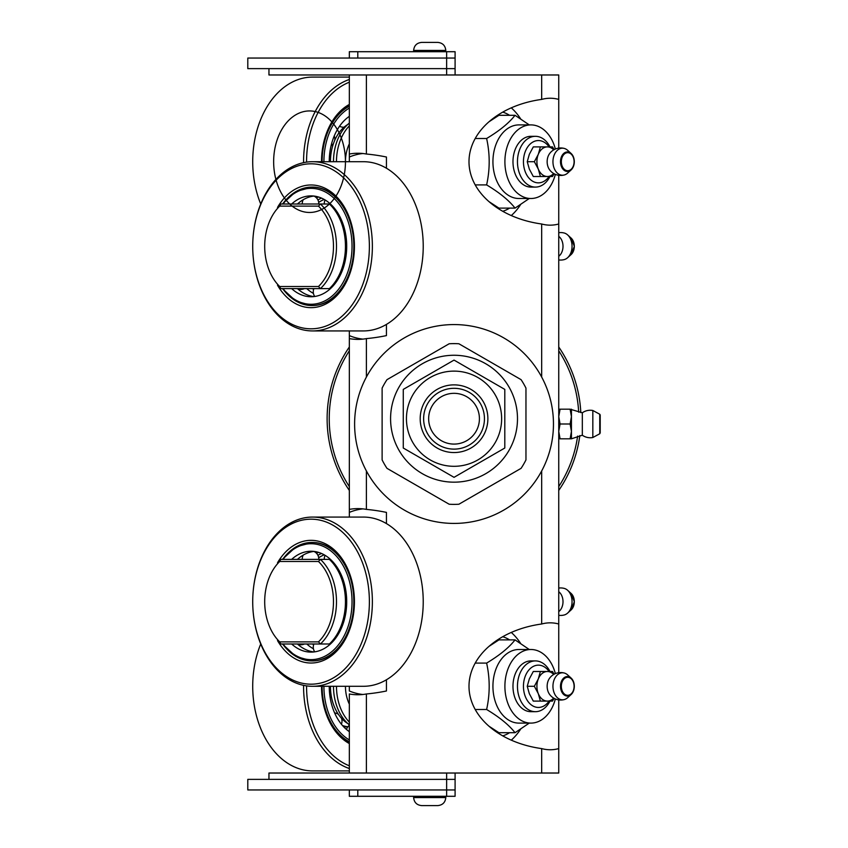 <?xml version="1.0" encoding="UTF-8"?>
<svg xmlns="http://www.w3.org/2000/svg" width="848" height="848" viewBox="0 0 848 848"><rect width="100%" height="100%" fill="white"/><g stroke="black" fill="none" stroke-linecap="round" stroke-linejoin="round"><path stroke-width="1.27" d="M386.444 679.767L386.444 690.982A131.62 93.068 180 0 1 366.4 693.971A93.068 65.815 90 0 1 357.867 694.756A93.068 65.815 90 0 1 349.334 693.971L349.334 704.126A31.726 22.44 -90 0 1 345.454 686.297M349.334 693.971L349.334 773.026L366.4 773.026L366.4 693.971M362.88 694.491A93.068 65.815 -90 0 1 349.334 690.982L349.334 686.297M349.334 517.068L349.334 509.394A93.068 65.815 90 0 1 357.867 508.609A93.068 65.815 90 0 1 366.4 509.394A131.62 93.068 180 0 1 386.444 512.393L386.444 523.598M386.444 324.402L386.444 335.607A131.62 93.068 180 0 1 366.4 338.606A93.068 65.815 90 0 1 357.867 339.391A93.068 65.815 90 0 1 349.334 338.606L349.334 509.394M349.334 338.606L349.334 330.932M349.334 161.703L349.334 154.029A93.068 65.815 90 0 1 357.867 153.244A93.068 65.815 90 0 1 366.4 154.029A131.62 93.068 180 0 1 386.444 157.018L386.444 168.233M366.4 154.029L366.4 74.974L349.334 74.974L349.334 154.029M455.09 74.974L455.09 68.635L446.631 68.635L455.09 68.635L455.09 58.056L446.631 58.056L446.631 68.635L268.954 68.635L268.954 74.974L541.671 74.974L541.671 99.407A63.462 44.87 -90 0 1 550.204 98.241A63.462 44.87 -90 0 1 558.747 99.407L558.747 74.974L541.671 74.974M362.88 508.885A93.068 65.815 -90 0 0 349.334 512.393M362.88 153.509A93.068 65.815 -90 0 0 349.334 157.018M349.334 335.607A93.068 65.815 -90 0 0 362.88 339.115M366.4 509.394L366.4 470.958M366.4 377.042L366.4 338.606M558.747 99.407L558.747 148.093M558.747 175.313L558.747 223.999A63.462 44.87 -90 0 1 550.204 225.165A63.462 44.87 -90 0 1 541.671 223.999A89.74 63.462 180 0 1 468.997 161.703A89.74 63.462 180 0 1 541.671 99.407M558.747 699.907L558.747 748.593A63.462 44.87 -90 0 1 550.204 749.759A63.462 44.87 -90 0 1 541.671 748.593A89.74 63.462 180 0 1 468.997 686.297A89.74 63.462 180 0 1 541.671 624.001A63.462 44.87 -90 0 1 550.204 622.835A63.462 44.87 -90 0 1 558.747 624.001L558.747 223.999M558.747 624.001L558.747 672.687M541.671 748.593L541.671 773.026L558.747 773.026L558.747 748.593M520.608 118.815A63.462 44.87 90 0 0 511.27 107.844M511.27 215.562A63.462 44.87 90 0 0 520.608 204.591M520.608 643.409A63.462 44.87 90 0 0 511.27 632.438M511.27 740.156A63.462 44.87 90 0 0 520.608 729.185M541.671 773.026L268.954 773.026L268.954 779.365L446.631 779.365L446.631 789.944L455.09 789.944L455.09 779.365L446.631 779.365L455.09 779.365L455.09 773.026M541.671 223.999L541.671 377.042M541.671 470.958L541.671 624.001M279.702 641.872L280.741 643.992L320.427 643.992A50.763 35.902 -90 0 0 320.427 559.383L329.395 559.383A50.763 35.902 90 0 1 329.395 643.992L320.427 643.992L318.466 641.872L279.702 641.872A48.654 34.397 90 0 1 279.702 561.493L318.466 561.493A48.654 34.397 90 0 1 318.466 641.872M318.466 561.493L320.427 559.383L280.741 559.383L279.702 561.493M318.689 557.761A48.654 34.397 90 0 1 320.671 556.532A48.654 34.397 90 0 1 324.233 554.825M312.541 517.068L363.4 517.068A84.609 59.826 90 0 1 422.145 585.629A84.609 59.826 90 0 1 385.692 680.202A84.609 59.826 90 0 1 363.4 686.297L312.541 686.297A84.609 59.826 -90 0 0 334.843 680.202A84.609 59.826 -90 0 0 371.286 585.629A84.609 59.826 -90 0 0 312.541 517.068A84.609 59.826 -90 0 0 290.249 523.163A84.609 59.826 -90 0 0 252.715 601.688A84.609 59.826 -90 0 0 312.541 686.297M282.352 559.383L295.931 546.865L312.541 542.455A59.233 41.881 90 0 1 354.432 601.688A59.233 41.881 90 0 1 328.155 656.649A59.233 41.881 90 0 1 312.541 660.91L311.947 660.91A59.233 41.881 -90 0 0 353.828 601.688A59.233 41.881 -90 0 0 311.947 542.455A59.233 41.881 -90 0 0 282.638 559.383M277.508 640.569A61.342 43.375 -90 0 0 327.211 658.61A61.342 43.375 -90 0 0 346.026 565.393A61.342 43.375 -90 0 0 277.508 562.796M332.787 678.241A82.5 58.332 90 0 1 253.298 590.028A82.5 58.332 90 0 1 347.065 536.784A82.5 58.332 90 0 1 332.787 678.241M332.268 642.212A40.534 28.662 90 0 1 331.992 642.212L331.176 642.212M291.648 559.383A50.424 35.658 90 0 1 311.046 551.253A50.424 35.658 90 0 1 346.705 601.688A50.424 35.658 90 0 1 311.046 652.112A50.424 35.658 90 0 1 291.648 643.992M321.519 553.479A50.424 35.658 -90 0 0 317.936 555.334M312.583 643.992A50.424 35.658 -90 0 0 313.59 644.883M297.447 559.383A50.424 35.658 90 0 1 304.612 554.316L304.697 554.274A50.424 35.658 90 0 1 313.951 551.423M333.487 640.876A40.534 28.662 90 0 1 331.918 641.395M345.221 595.89A40.534 28.662 90 0 1 345.221 607.475M313.431 648.773A50.424 35.658 90 0 1 306.785 643.992M316.421 553.182A50.424 35.658 90 0 1 318.615 552.408M313.951 651.942A50.424 35.658 90 0 1 297.447 643.992M558.747 615.298A13.748 13.748 0 0 0 564.291 614.959A13.515 9.551 -90 0 0 567.672 613.051A13.515 9.551 -90 0 0 572.05 601.688A13.515 9.551 -90 0 0 567.672 590.325A13.515 9.551 -90 0 0 564.291 588.417A13.748 13.748 0 0 0 558.747 588.077M558.747 611.62A11.215 7.929 -90 0 0 563.008 601.688A11.215 7.929 -90 0 0 558.747 591.745M329.745 643.664A42.305 29.913 -90 0 0 330.667 643.802M345.454 161.703A50.763 35.902 90 0 0 291.606 117.734A50.763 35.902 90 0 0 291.606 205.672A50.763 35.902 90 0 0 345.454 161.703A31.726 22.44 -90 0 1 349.334 143.874M549.08 176.511A21.158 14.957 -90 0 1 532.745 181.281A21.158 14.957 -90 0 1 523.449 161.703A21.158 14.957 -90 0 1 532.745 142.125A21.158 14.957 -90 0 1 549.08 146.895M549.992 146.895A25.387 17.946 90 0 0 535.417 136.316A25.387 17.946 90 0 0 517.46 161.703A25.387 17.946 90 0 0 535.417 187.09A25.387 17.946 90 0 0 549.992 176.511M349.334 104.442A61.342 43.375 90 0 0 321.519 161.703A59.233 41.881 -90 0 1 349.334 105.915M306.563 162.127A82.5 58.332 -90 0 1 349.334 82.203M349.334 79.468A84.609 59.826 90 0 0 303.573 162.657M260.728 204.008A84.609 59.826 -90 0 1 312.541 77.094L349.334 77.094M329.236 161.703A50.424 35.658 -90 0 1 349.334 116.335M347.754 124.486A40.534 28.662 -90 0 0 334.292 141.393L334.26 141.489A40.534 28.662 -90 0 0 330.434 161.703M349.334 123.119A44.425 31.408 90 0 0 333.487 161.703M349.334 125.864A44.425 31.408 90 0 0 336.476 161.703M502.737 112.116A50.763 35.902 -90 0 1 509.584 115.296M509.584 208.11A50.763 35.902 -90 0 1 502.737 211.29M540.399 146.895L533.297 146.895L529.332 154.304L527.244 161.703L529.332 169.102L533.297 176.511L540.399 176.511L538.31 169.102L534.357 161.703L538.31 154.304L540.399 146.895L552.483 146.895L554.147 149.619M553.606 173.607A14.808 10.473 -90 0 1 547.373 176.511A14.808 10.473 -90 0 1 538.31 169.102A14.808 10.473 -90 0 1 536.911 161.703A14.808 10.473 -90 0 1 538.31 154.304A14.808 10.473 -90 0 1 547.373 146.895A14.808 10.473 -90 0 1 553.606 149.799M554.147 173.787L552.483 176.511L540.399 176.511M527.244 161.703L534.357 161.703M567.672 173.066A13.515 9.551 -90 0 1 564.291 174.974A13.515 9.551 -90 0 1 552.949 161.703A13.515 9.551 -90 0 1 562.5 148.188A13.515 9.551 -90 0 1 564.291 148.432A13.515 9.551 -90 0 1 567.672 150.34L571.139 153.499A9.763 6.901 90 0 0 567.407 151.94A9.763 6.901 90 0 0 560.507 161.703A9.763 6.901 90 0 0 564.1 170.268A9.763 6.901 90 0 0 571.139 169.907A9.763 6.901 90 0 0 571.139 153.499C575.357 158.968 575.357 164.438 571.139 169.907L567.672 173.066M564.291 174.974A13.748 13.748 0 0 1 549.451 169.6A11.215 7.929 -90 0 1 547.151 161.703A11.215 7.929 -90 0 1 549.451 153.806A13.748 13.748 0 0 1 564.291 148.432M531.018 136.316A25.387 17.946 90 0 0 512.976 161.703A25.387 17.946 90 0 0 531.018 187.09M555.355 174.37A36.803 26.023 -90 0 1 530.922 198.506A36.803 26.023 -90 0 1 504.899 161.703A36.803 26.023 -90 0 1 530.922 124.9A36.803 26.023 -90 0 1 555.355 149.036M530.922 198.506L518.955 198.506A36.803 26.023 -90 0 1 492.932 161.703A36.803 26.023 -90 0 1 518.955 124.9L530.922 124.9M529.258 198.506L515.043 208.11C508.991 200.372 499.514 192.644 486.625 184.906C490.038 169.441 490.038 153.965 486.625 138.5C499.514 130.762 508.991 123.034 515.043 115.296L529.258 124.9M515.043 115.296L498.942 115.296L488.967 121.794M488.967 201.612L498.942 208.11L515.043 208.11M475.219 184.906L486.625 184.906M475.219 138.5L486.625 138.5M549.08 701.105A21.158 14.957 -90 0 1 532.745 705.875A21.158 14.957 -90 0 1 523.449 686.297A21.158 14.957 -90 0 1 532.745 666.719A21.158 14.957 -90 0 1 549.08 671.489M549.992 671.489A25.387 17.946 90 0 0 535.417 660.91A25.387 17.946 90 0 0 517.46 686.297A25.387 17.946 90 0 0 535.417 711.684A25.387 17.946 90 0 0 549.992 701.105M349.334 742.085A59.233 41.881 -90 0 1 347.797 741.258A59.233 41.881 -90 0 1 321.519 686.297A61.342 43.375 90 0 0 348.729 743.219A61.342 43.375 90 0 0 349.334 743.558M349.334 765.797A82.5 58.332 -90 0 1 343.164 762.85A82.5 58.332 -90 0 1 306.563 685.873M303.573 685.343A84.609 59.826 90 0 0 341.108 764.811A84.609 59.826 90 0 0 349.334 768.532M349.334 770.906L312.541 770.906A84.609 59.826 -90 0 1 290.249 764.811A84.609 59.826 -90 0 1 260.728 643.992M347.828 726.831L343.959 726.831A40.534 28.662 -90 0 1 343.673 726.821M349.334 731.665A50.424 35.658 -90 0 1 329.236 686.297M330.434 686.297A40.534 28.662 -90 0 0 330.868 693.282L330.879 693.388A40.534 28.662 -90 0 0 340.642 717.313L340.705 717.376A40.534 28.662 -90 0 0 347.754 723.514M347.892 726.736A40.534 28.662 -90 0 1 342.454 725.485M333.487 686.297A44.425 31.408 90 0 0 349.334 724.881M336.476 686.297A44.425 31.408 90 0 0 349.334 722.136M502.737 636.71A50.763 35.902 -90 0 1 509.584 639.89M509.584 732.704A50.763 35.902 -90 0 1 502.737 735.884M540.399 671.489L533.297 671.489L529.332 678.898L527.244 686.297L529.332 693.696L533.297 701.105L540.399 701.105L538.31 693.696L534.357 686.297L538.31 678.898L540.399 671.489L552.483 671.489L554.147 674.213M553.606 698.201A14.808 10.473 -90 0 1 547.373 701.105A14.808 10.473 -90 0 1 538.31 693.696A14.808 10.473 -90 0 1 536.911 686.297A14.808 10.473 -90 0 1 538.31 678.898A14.808 10.473 -90 0 1 547.373 671.489A14.808 10.473 -90 0 1 553.606 674.393M554.147 698.381L552.483 701.105L540.399 701.105M527.244 686.297L534.357 686.297M567.672 697.66A13.515 9.551 -90 0 1 564.291 699.568A13.515 9.551 -90 0 1 552.949 686.297A13.515 9.551 -90 0 1 562.5 672.782A13.515 9.551 -90 0 1 564.291 673.026A13.515 9.551 -90 0 1 567.672 674.934L571.139 678.093A9.763 6.901 90 0 0 567.407 676.534A9.763 6.901 90 0 0 560.507 686.297A9.763 6.901 90 0 0 564.1 694.862A9.763 6.901 90 0 0 571.139 694.501A9.763 6.901 90 0 0 571.139 678.093C575.357 683.562 575.357 689.032 571.139 694.501L567.672 697.66M564.291 699.568A13.748 13.748 0 0 1 549.451 694.194A11.215 7.929 -90 0 1 547.151 686.297A11.215 7.929 -90 0 1 549.451 678.4A13.748 13.748 0 0 1 564.291 673.026M531.018 660.91A25.387 17.946 90 0 0 512.976 686.297A25.387 17.946 90 0 0 531.018 711.684M555.355 698.964A36.803 26.023 -90 0 1 530.922 723.1A36.803 26.023 -90 0 1 504.899 686.297A36.803 26.023 -90 0 1 530.922 649.494A36.803 26.023 -90 0 1 555.355 673.63M530.922 723.1L518.955 723.1A36.803 26.023 -90 0 1 492.932 686.297A36.803 26.023 -90 0 1 518.955 649.494L530.922 649.494M529.258 723.1L515.043 732.704C508.991 724.966 499.514 717.238 486.625 709.5C490.038 694.035 490.038 678.559 486.625 663.094C499.514 655.356 508.991 647.628 515.043 639.89L529.258 649.494M515.043 639.89L498.942 639.89L488.967 646.388M488.967 726.206L498.942 732.704L515.043 732.704M475.219 709.5L486.625 709.5M475.219 663.094L486.625 663.094M279.702 286.507L280.741 288.617L320.427 288.617A50.763 35.902 -90 0 0 320.427 204.008L329.395 204.008A50.763 35.902 90 0 1 329.395 288.617L320.427 288.617L318.466 286.507L279.702 286.507A48.654 34.397 90 0 1 279.702 206.128L318.466 206.128A48.654 34.397 90 0 1 318.466 286.507M318.466 206.128L320.427 204.008L280.741 204.008L279.702 206.128M318.689 202.396A48.654 34.397 90 0 1 320.671 201.167A48.654 34.397 90 0 1 324.233 199.46M312.541 161.703L363.4 161.703A84.609 59.826 90 0 1 422.145 230.264A84.609 59.826 90 0 1 385.692 324.837A84.609 59.826 90 0 1 363.4 330.932L312.541 330.932A84.609 59.826 -90 0 0 334.843 324.837A84.609 59.826 -90 0 0 371.286 230.264A84.609 59.826 -90 0 0 312.541 161.703A84.609 59.826 -90 0 0 290.249 167.798A84.609 59.826 -90 0 0 253.806 262.371A84.609 59.826 -90 0 0 312.541 330.932M282.352 204.008L295.931 191.5L312.541 187.09A59.233 41.881 90 0 1 353.669 235.076A59.233 41.881 90 0 1 328.155 301.273A59.233 41.881 90 0 1 312.541 305.545L311.947 305.545A59.233 41.881 -90 0 0 353.828 246.312A59.233 41.881 -90 0 0 311.947 187.09A59.233 41.881 -90 0 0 282.638 204.008M277.508 285.204A61.342 43.375 -90 0 0 327.211 303.245A61.342 43.375 -90 0 0 346.026 210.028A61.342 43.375 -90 0 0 277.508 207.431M332.787 322.865A82.5 58.332 90 0 1 253.298 234.663A82.5 58.332 90 0 1 347.065 181.419A82.5 58.332 90 0 1 332.787 322.865M332.268 286.847A40.534 28.662 90 0 1 331.992 286.847L331.176 286.847M291.648 204.008A50.424 35.658 90 0 1 311.046 195.888A50.424 35.658 90 0 1 346.705 246.312A50.424 35.658 90 0 1 311.046 296.747A50.424 35.658 90 0 1 291.648 288.617M321.519 198.114A50.424 35.658 -90 0 0 317.936 199.969M312.583 288.617A50.424 35.658 -90 0 0 313.59 289.518M297.447 204.008A50.424 35.658 90 0 1 304.612 198.951L304.697 198.909A50.424 35.658 90 0 1 313.951 196.058M333.487 285.511A40.534 28.662 90 0 1 331.918 286.02M345.221 240.525A40.534 28.662 90 0 1 345.221 252.11M313.431 293.408A50.424 35.658 90 0 1 306.785 288.617M316.421 197.817A50.424 35.658 90 0 1 318.615 197.033M313.951 296.577A50.424 35.658 90 0 1 297.447 288.617M558.747 259.923A13.748 13.748 0 0 0 564.291 259.583A13.515 9.551 -90 0 0 567.672 257.675A13.515 9.551 -90 0 0 572.05 246.312A13.515 9.551 -90 0 0 567.672 234.949A13.515 9.551 -90 0 0 564.291 233.041A13.748 13.748 0 0 0 558.747 232.702M558.747 256.255A11.215 7.929 -90 0 0 563.008 246.312A11.215 7.929 -90 0 0 558.747 236.38M525.961 459.902L525.961 388.098A80.38 80.38 0 0 0 521.085 379.66L458.906 343.769A80.38 80.38 0 0 0 449.164 343.769L386.985 379.66A80.38 80.38 0 0 0 382.119 388.098L382.119 459.902A80.38 80.38 0 0 0 386.985 468.34L449.164 504.231A80.38 80.38 0 0 0 458.906 504.231L521.085 468.34A80.38 80.38 0 0 0 525.961 459.902M349.334 486.625A124.804 124.804 0 0 1 349.334 350.796M558.747 350.796A124.804 124.804 0 0 1 578.665 412.181M577.626 436.095A124.804 124.804 0 0 1 558.747 486.625M558.747 490.441A126.914 126.914 0 0 0 579.831 435.565M580.806 412.605A126.914 126.914 0 0 0 558.747 346.991M349.334 346.991A126.914 126.914 0 0 0 349.334 490.441M474.414 433.847A25.387 25.387 0 0 1 430.742 428.791A25.387 25.387 0 0 1 456.955 393.493A25.387 25.387 0 0 1 474.414 433.847M373.099 366.262A99.417 99.417 0 0 0 444.5 522.962A99.417 99.417 0 0 0 544.511 382.777A99.417 99.417 0 0 0 373.099 366.262M454.04 482.173A63.462 63.462 0 0 1 399.079 386.985A63.462 63.462 0 0 1 508.991 386.985A63.462 63.462 0 0 1 454.04 482.173M423.629 418.711A30.411 30.411 0 0 1 469.241 392.38A30.411 30.411 0 0 1 469.241 445.052A30.411 30.411 0 0 1 423.629 418.711M420.195 418.711A33.846 33.846 0 0 0 470.958 448.02A33.846 33.846 0 0 0 470.958 389.402A33.846 33.846 0 0 0 420.195 418.711M406.446 418.711A47.594 47.594 0 0 1 477.837 377.498A47.594 47.594 0 0 1 477.837 459.934A47.594 47.594 0 0 1 406.446 418.711M403.266 389.402L454.04 360.093L504.804 389.402L504.804 448.02L454.04 477.329L403.266 448.02L403.266 389.402M558.747 409.192L560.072 409.192L558.747 416.601L560.072 424L558.747 431.399L560.072 438.808L558.747 438.808M560.072 438.808L571.435 438.808L571.435 431.399L570.11 424L571.435 416.601L570.11 409.192L582.322 412.785L582.322 435.215A13.748 13.748 0 0 0 592.826 437.515L592.826 410.485L599.759 414.237L599.759 433.763L600.204 414.99L600.204 433.01M570.11 438.808L571.435 431.399L571.435 409.192M560.072 424L570.11 424M560.072 409.192L570.11 409.192M446.631 74.974L446.631 68.635L247.796 68.635L247.796 58.056L455.09 58.056L455.09 51.707L446.631 51.707L446.631 58.056L357.792 58.056L357.792 51.707L349.334 51.707L349.334 58.056M446.631 796.293L455.09 796.293L455.09 789.944L446.631 789.944L446.631 796.293L357.792 796.293L357.792 789.944L446.631 789.944L247.796 789.944L247.796 779.365L446.631 779.365L446.631 773.026M357.792 51.707L446.631 51.707M437.748 42.4L421.668 42.4C416.803 42.888 414.121 45.559 413.633 50.435L445.783 50.435C445.306 45.559 442.624 42.888 437.748 42.4C442.624 42.888 445.306 45.559 445.783 50.435L445.783 51.707M349.334 789.944L349.334 796.293L357.792 796.293M421.668 805.6L437.748 805.6C442.624 805.112 445.306 802.441 445.783 797.565L413.633 797.565C414.121 802.441 416.803 805.112 421.668 805.6C416.803 805.112 414.121 802.441 413.633 797.565L413.633 796.293M282.638 643.992A59.233 41.881 -90 0 0 311.947 660.91L295.931 656.5L282.352 643.992M283.041 559.383A57.961 40.98 90 0 1 340.345 561.153A57.961 40.98 90 0 1 340.345 642.222A57.961 40.98 90 0 1 283.041 643.992M574.308 601.688A9.763 6.901 90 0 1 571.139 609.892L574.34 601.688L571.139 593.473A9.763 6.901 90 0 1 574.308 601.688M349.334 106.223A59.233 41.881 90 0 0 322.123 161.703M323.915 161.703A57.961 40.98 -90 0 1 349.334 108.088M561.344 161.703A9.01 6.371 -90 0 1 570.905 153.891A9.01 6.371 -90 0 1 570.905 169.505A9.01 6.371 -90 0 1 561.344 161.703M322.123 686.297A59.233 41.881 90 0 0 349.334 741.777M349.334 739.912A57.961 40.98 -90 0 1 323.915 686.297M561.344 686.297A9.01 6.371 -90 0 1 570.905 678.495A9.01 6.371 -90 0 1 570.905 694.109A9.01 6.371 -90 0 1 561.344 686.297M282.638 288.617A59.233 41.881 -90 0 0 311.947 305.545L295.931 301.135L282.352 288.617M283.041 204.008A57.961 40.98 90 0 1 340.345 205.778A57.961 40.98 90 0 1 340.345 286.847A57.961 40.98 90 0 1 283.041 288.617M574.308 246.312A9.763 6.901 90 0 1 571.139 254.527L574.34 246.312L571.139 238.108A9.763 6.901 90 0 1 574.308 246.312M334.207 638.586A8.247 8.247 0 0 0 334.547 639.625M341.331 628.315A8.247 8.247 0 0 0 340.006 628.569M344.956 610.094A8.247 8.247 0 0 0 345.772 613.189M346.652 604.55A8.247 8.247 0 0 0 345.221 607.454M343.355 584.59A8.247 8.247 0 0 0 344.913 585.883M341.702 575.909A8.247 8.247 0 0 0 341.214 577.742M335.522 566.634A8.247 8.247 0 0 0 336.402 566.231M325.102 555.334A8.247 8.247 0 0 0 324.286 559.383M318.763 559.383A8.247 8.247 0 0 0 313.908 551.433M303.234 555.08A8.247 8.247 0 0 0 302.28 559.383M297.553 644.088A8.247 8.247 0 0 0 304.358 643.992M313.908 643.992A8.247 8.247 0 0 0 314.725 651.847M329.448 644.883A8.247 8.247 0 0 0 329.141 643.992M571.139 593.473L567.672 590.325M571.139 609.892L567.672 613.051M530.827 187.09L535.417 187.09M530.827 136.316L535.417 136.316M339.539 126.246A8.247 8.247 0 0 0 344.065 127.189M334.695 140.45A8.247 8.247 0 0 0 334.25 135.924M331.038 145.909A8.247 8.247 0 0 0 333.518 143.429M530.827 711.684L535.417 711.684M530.827 660.91L535.417 660.91M330.731 692.063A8.247 8.247 0 0 0 329.3 689.17M330.179 697.798A8.247 8.247 0 0 0 331.006 694.342M338.373 714.302A8.247 8.247 0 0 0 334.621 712.935M341.405 724.234A8.247 8.247 0 0 0 341.5 718.288M349.334 725.294A8.247 8.247 0 0 0 346.503 729.492M334.207 283.221A8.247 8.247 0 0 0 334.547 284.25M341.331 272.95A8.247 8.247 0 0 0 340.006 273.194M344.956 254.729A8.247 8.247 0 0 0 345.772 257.813M346.652 249.185A8.247 8.247 0 0 0 345.221 252.079M343.355 229.225A8.247 8.247 0 0 0 344.913 230.518M341.702 220.544A8.247 8.247 0 0 0 341.214 222.367M335.522 211.258A8.247 8.247 0 0 0 336.402 210.855M325.102 199.969A8.247 8.247 0 0 0 324.286 204.008M318.763 204.008A8.247 8.247 0 0 0 313.908 196.058M303.234 199.704A8.247 8.247 0 0 0 302.28 204.008M297.553 288.712A8.247 8.247 0 0 0 304.358 288.617M313.908 288.617A8.247 8.247 0 0 0 314.725 296.471M329.448 289.518A8.247 8.247 0 0 0 329.141 288.617M571.139 238.108L567.672 234.949M571.139 254.527L567.672 257.675M599.759 414.237L600.204 414.99M599.759 433.763L592.826 437.515M592.826 410.485A13.748 13.748 0 0 0 582.322 412.785M571.435 438.808L582.322 435.215M413.633 51.707L413.633 50.435C414.121 45.559 416.803 42.888 421.668 42.4M437.748 805.6C442.624 805.112 445.306 802.441 445.783 797.565L445.783 796.293"/></g></svg>
